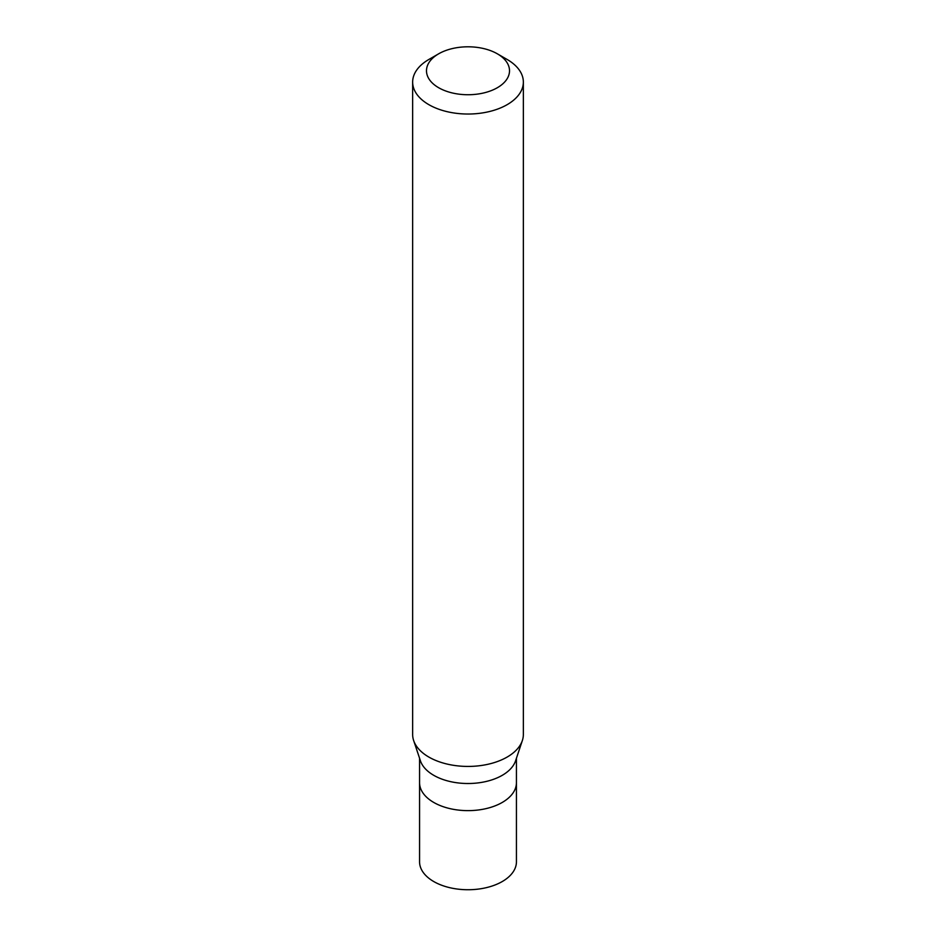 <?xml version="1.0" encoding="UTF-8"?>
<svg xmlns="http://www.w3.org/2000/svg" width="936" height="936" viewBox="0 0 936 936"><rect width="100%" height="100%" fill="white"/><g stroke="black" fill="none" stroke-linecap="round" stroke-linejoin="round"><path stroke-width="1.4" d="M419.562 758.23L419.562 861.775A48.438 27.963 0 0 0 449.467 887.609A48.438 27.963 0 0 0 502.246 881.548A48.438 27.963 0 0 0 516.438 861.775L516.438 782.672A48.438 27.963 180 0 1 502.246 802.444A48.438 27.963 180 0 1 449.467 808.505A48.438 27.963 180 0 1 419.562 782.672A48.438 27.963 0 0 0 449.467 808.505A48.438 27.963 0 0 0 502.246 802.444A48.438 27.963 0 0 0 516.438 782.672L516.438 758.23M522.358 740.516L515.56 760.851A48.438 27.963 180 0 1 502.246 775.324A48.438 27.963 180 0 1 453.808 782.285A48.438 27.963 180 0 1 420.44 760.851L413.642 740.516A55.353 31.964 0 0 0 451.784 765.028A55.353 31.964 0 0 0 507.148 757.06A55.353 31.964 0 0 0 522.358 740.516A55.353 31.964 0 0 0 523.353 734.467L523.353 82.076A55.353 31.964 180 0 1 507.148 104.668A55.353 31.964 180 0 1 446.811 111.595A55.353 31.964 180 0 1 412.647 82.076A55.353 31.964 180 0 1 428.852 59.471L438.645 53.82A41.523 23.973 180 0 1 497.355 53.82A41.523 23.973 180 0 1 497.355 87.715A41.523 23.973 180 0 1 438.645 87.715A41.523 23.973 180 0 1 438.645 53.82L428.852 59.471M412.647 82.076L412.647 734.467A55.353 31.964 0 0 0 413.642 740.516M497.355 53.82L507.148 59.471A55.353 31.964 180 0 1 523.353 82.076"/></g></svg>
